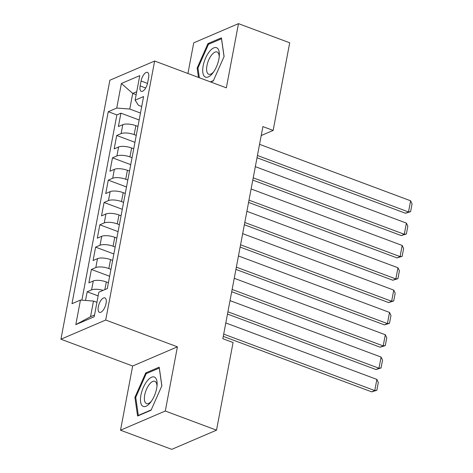 <?xml version="1.0" encoding="UTF-8"?>
<svg xmlns="http://www.w3.org/2000/svg" width="473" height="473" viewBox="0 0 473 473"><rect width="100%" height="100%" fill="white"/><g stroke="black" fill="none" stroke-linecap="round" stroke-linejoin="round"><path stroke-width="0.71" d="M106.053 303.465A7.734 3.287 -69.5 0 0 104.888 297.878A7.734 3.287 -69.5 0 0 98.307 306.782A7.734 3.287 -69.5 0 0 99.472 312.369A7.734 3.287 -69.5 0 0 106.053 303.465M120.526 430.205L165.29 411.025L177.416 346.833L132.653 366.013L120.526 430.205L171.752 449.35L216.516 430.17L233.071 342.535L222.83 338.703L262.905 126.598L273.152 130.43L289.707 42.795L238.481 23.65L193.723 42.83L187.929 73.481M132.653 366.013L60.94 339.212L109.878 80.221L154.636 61.035L105.698 320.032L60.94 339.212M137.945 126.445L135.846 125.664A9.667 3.293 -169.3 0 0 122.809 124.671L118.392 126.563L120.922 113.165L139.163 119.982M136.254 135.379L134.155 134.592A9.667 3.293 -169.3 0 0 121.123 133.605L116.707 135.497L134.947 142.314M116.707 135.497L114.176 148.889L118.593 146.997A9.667 3.293 -169.3 0 1 131.624 147.99L133.723 148.77M129.507 171.102L127.408 170.315A9.667 3.293 -169.3 0 0 114.371 169.328L109.955 171.22L112.485 157.822L130.725 164.639M125.286 193.427L123.187 192.641A9.667 3.293 -169.3 0 0 110.156 191.654L105.739 193.546L108.27 180.148L126.51 186.965M121.07 215.753L118.971 214.967A9.667 3.293 -169.3 0 0 105.934 213.979L101.518 215.871L104.048 202.474L122.288 209.291M116.849 238.079L114.75 237.298A9.667 3.293 -169.3 0 0 101.713 236.305L97.302 238.197L99.833 224.805L118.073 231.622M112.633 260.41L110.534 259.624A9.667 3.293 -169.3 0 0 97.497 258.636L93.08 260.528L95.611 247.131L113.851 253.948M108.412 282.736L106.313 281.949A9.667 3.293 -169.3 0 0 93.276 280.962L88.865 282.854L91.395 269.456L109.635 276.273M141.078 81.007L140.15 85.92A7.491 3.187 -69.5 0 0 141.279 91.33A7.491 3.187 -69.5 0 0 147.653 82.704L148.581 77.791A7.491 3.187 -69.5 0 0 147.452 72.381A7.491 3.187 -69.5 0 0 141.078 81.007L147.505 83.408M136.159 94.706L132.724 93.418L129.768 109.05L116.736 108.057L108.264 111.687L71.985 303.701L80.451 300.071L75.81 324.632L94.204 316.75L98.839 292.19L107.312 288.56L143.591 96.551L135.124 100.181L138.483 105.313L141.705 106.52M116.736 108.057L121.378 83.502L139.766 75.621L135.124 100.181M110.942 269.338L108.843 268.552L110.534 259.624M115.164 247.012L113.065 246.226L114.75 237.298M119.379 224.687L117.28 223.9L118.971 214.967M123.601 202.355L121.502 201.575L123.187 192.641M127.816 180.03L125.717 179.243L127.408 170.315M132.038 157.704L129.939 156.918L131.624 147.99M120.922 113.165L116.872 114.904L81.864 300.178M103.09 290.369A9.667 3.293 10.7 0 0 91.591 289.89L87.174 291.782L85.536 300.456M91.395 269.456L95.812 267.564A9.667 3.293 10.7 0 1 108.843 268.552M95.611 247.131L100.028 245.239A9.667 3.293 10.7 0 1 113.065 246.226M99.833 224.805L104.249 222.913A9.667 3.293 10.7 0 1 117.28 223.9M104.048 202.474L108.465 200.582A9.667 3.293 10.7 0 1 121.502 201.575M108.27 180.148L112.686 178.256A9.667 3.293 10.7 0 1 125.717 179.243M112.485 157.822L116.902 155.93A9.667 3.293 10.7 0 1 129.939 156.918M140.475 113.047L129.768 109.05M165.29 411.025L216.516 430.17M177.416 346.833L105.698 320.032M154.636 61.035L226.354 87.842L238.481 23.65M261.214 135.544L273.152 130.43M136.727 91.703L132.724 93.418L121.378 83.502M96.924 302.342L93.488 301.059L90.538 316.691L94.535 314.977M116.872 114.904L108.264 111.687M87.174 291.782L98.142 295.885M80.451 300.071L93.488 301.059M75.81 324.632L90.538 316.691M210.751 82.012L213.288 80.924L224.096 56.488L221.429 37.834L207.949 43.611L197.135 68.041L198.477 77.424M151.058 410.245L161.872 385.814L159.206 367.154L145.725 372.931L134.911 397.367L137.578 416.021L151.058 410.245M198.016 68.372L197.135 68.041M209.125 44.048L207.949 43.611M135.792 397.692L134.911 397.367M146.902 373.374L145.725 372.931M259.553 144.336L410.623 200.794L408.512 211.957L405.485 213.252L410.588 211.668L408.512 211.957L257.448 155.499M257.016 157.763L405.485 213.252M410.623 200.794L412.06 203.851L410.588 211.668M218.893 59.048A15.71 6.675 -69.5 0 0 219.312 55.761A15.71 6.675 -69.5 0 0 212.826 48.4A15.71 6.675 -69.5 0 0 203.165 65.788A15.71 6.675 -69.5 0 0 204.833 76.756A15.71 6.675 -69.5 0 0 212.915 72.883A15.71 6.675 -69.5 0 0 218.893 59.048M219.2 57.026A11.89 5.055 -69.5 0 0 217.06 51.977A11.89 5.055 -69.5 0 0 206.943 65.67A11.89 5.055 -69.5 0 0 208.729 74.255A11.89 5.055 -69.5 0 0 213.66 71.849M199.358 77.749L197.968 68.017L208.439 44.344L221.5 38.745L224.054 56.589M213.441 80.57L210.396 81.876M155.109 377.489A15.71 6.675 -69.5 0 0 143.36 387.405A15.71 6.675 -69.5 0 0 142.497 405.994A15.71 6.675 -69.5 0 0 150.692 402.204A15.71 6.675 -69.5 0 0 157.089 385.081A15.71 6.675 -69.5 0 0 155.109 377.489M156.977 386.352A11.89 5.055 -69.5 0 0 155.446 381.652A11.89 5.055 -69.5 0 0 154.831 381.297A11.89 5.055 -69.5 0 0 146.234 389.906A11.89 5.055 -69.5 0 0 145.897 403.233A11.89 5.055 -69.5 0 0 146.506 403.581A11.89 5.055 -69.5 0 0 151.437 401.175M151.218 409.89L138.329 415.418L135.739 397.338L146.216 373.664L159.277 368.065L161.831 385.909M138.684 415.548L138.329 415.418M255.337 166.662L406.402 223.12L404.291 234.283L401.27 235.578L406.366 233.993L404.291 234.283L253.226 177.824M252.801 180.095L401.27 235.578M406.402 223.12L407.844 226.177L406.366 233.993M251.116 188.987L402.186 245.446L400.075 256.608L397.048 257.909L402.145 256.319L400.075 256.608L249.005 200.15M248.579 202.42L397.048 257.909M402.186 245.446L403.623 248.508L402.145 256.319M246.9 211.319L397.964 267.771L395.854 278.94L392.832 280.235L397.929 278.644L395.854 278.94L244.789 222.481M244.358 224.746L392.832 280.235M397.964 267.771L399.407 270.834L397.929 278.644M242.679 233.644L393.749 290.103L391.638 301.266L388.611 302.56L393.707 300.976L391.638 301.266L240.568 244.807M240.142 247.072L388.611 302.56M393.749 290.103L395.186 293.159L393.707 300.976M238.463 255.97L389.527 312.428L387.417 323.591L384.395 324.886L389.492 323.301L387.417 323.591L236.352 267.133M235.921 269.397L384.395 324.886M389.527 312.428L390.97 315.485L389.492 323.301M234.241 278.295L385.312 334.754L383.201 345.917L380.174 347.212L385.27 345.627L383.201 345.917L232.131 289.458M231.705 291.729L380.174 347.212M385.312 334.754L386.748 337.811L385.27 345.627M230.026 300.621L381.09 357.08L378.979 368.242L375.958 369.543L381.055 367.953L378.979 368.242L227.915 311.79M227.483 314.054L375.958 369.543M381.09 357.08L382.533 360.142L381.055 367.953M225.804 322.953L376.875 379.411L374.764 390.574L371.737 391.869L376.833 390.284L374.764 390.574L223.694 334.115M223.268 336.38L371.737 391.869M376.875 379.411L378.311 382.468L376.833 390.284M104.864 289.612L106.313 281.949M134.155 134.592L135.846 125.664M121.123 133.605L122.809 124.671M91.591 289.89L93.276 280.962M95.812 267.564L97.497 258.636M100.028 245.239L101.713 236.305M104.249 222.913L105.934 213.979M108.465 200.582L110.156 191.654M112.686 178.256L114.371 169.328M116.902 155.93L118.593 146.997M145.678 87.984L140.15 85.92"/></g></svg>
